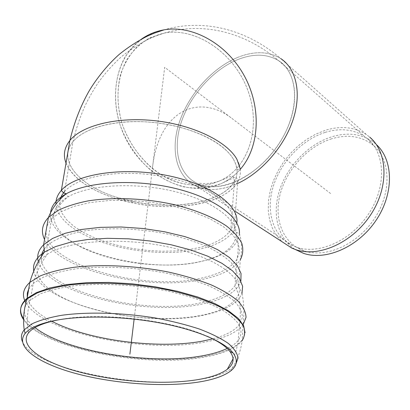 <?xml version="1.0" encoding="UTF-8"?>
<svg xmlns="http://www.w3.org/2000/svg" width="410" height="410" viewBox="0 0 410 410"><rect width="100%" height="100%" fill="white"/><g stroke="black" fill="none" stroke-linecap="round" stroke-linejoin="round"><path stroke-width="0.31" stroke-dasharray="2.05 1.54" d="M233.649 159.592L235.914 164.61L237 169.812C237.313 173.927 236.437 177.822 234.376 181.492C229.303 189.948 219.622 196.293 205.333 200.521C183.864 206.394 160.095 206.814 134.014 201.776L116.143 197.102C79.668 185.725 57.041 160.817 72.98 141.722C84.67 127.038 119.023 118.531 155.544 122.692C192.075 126.792 224.265 142.726 233.649 159.592L233.649 159.592C230.661 154.365 225.838 149.342 219.181 144.525C200.997 131.42 169.227 122.108 138.934 121.606C108.629 121.119 82.958 129.391 72.975 141.716C57.031 160.812 79.663 185.725 116.143 197.102C160.997 212.283 221.482 205.518 234.376 181.492C238.174 174.701 237.933 167.403 233.649 159.592M213.374 183.285L219.237 181.107C247.517 169.115 261.811 129.319 248.183 91.327C234.868 53.249 196.226 27.101 164.471 33.031L149.573 37.93C140.599 43.245 133.127 50.322 127.151 59.153C116.655 77.962 115.256 102.5 122.677 125.46C129.237 142.767 139.308 157.255 152.894 168.94C171.277 183.121 193.587 188.692 213.374 183.285C198.491 187.155 182.394 185.279 167.203 178.196C147.282 167.587 130.949 148.184 122.677 125.46C117.209 107.815 116.548 90.677 120.699 74.046C124.379 63.632 129.791 54.571 136.919 46.853C144.935 40.149 154.119 35.542 164.477 33.031C196.231 27.101 234.868 53.254 248.183 91.327C261.811 129.324 247.512 169.115 219.232 181.107L213.369 183.285M237 169.812L240.219 168.812C240.778 173.42 239.917 177.771 237.636 181.861C232.347 190.732 222.23 197.359 207.275 201.761C181.312 209.418 144.576 207.931 114.815 198.204L131.302 202.617L134.014 201.776M69.895 140.486L69.895 140.502C82.102 125.342 117.608 116.419 155.913 120.827C193.704 125.147 227.196 141.629 236.918 159.3C241.285 167.352 241.526 174.875 237.641 181.866C225.782 203.832 175.27 212.457 131.302 202.617M376.329 144.525L369.671 137.094L366.427 134.593L280.768 58.579C268.796 51.27 254.63 50.804 238.271 57.18C254.636 50.804 268.801 51.27 280.763 58.579C250.059 32.062 207.275 17.44 164.133 29.828L148.574 34.86C139.205 40.359 131.395 47.698 125.152 56.872C114.175 76.403 112.678 101.911 120.35 125.783C126.91 143.454 137.796 159.172 151.669 171.021C161.366 178.145 171.647 183.352 182.496 186.632C193.453 188.687 204.139 188.503 214.543 186.078L221 183.67C228.334 180.39 234.761 175.598 240.28 169.299C234.761 175.598 228.329 180.395 220.995 183.675L235.207 177.151C236.365 177.048 237.18 178.622 237.641 181.866L234.171 230.153C228.8 238.318 218.468 244.37 203.17 248.306C168.612 257.377 115.353 251.274 83.24 234.253C66.266 225.31 57.18 215.276 55.98 204.149M66.02 163.072C72.852 177.971 89.113 189.681 114.815 198.204L114.815 198.204C105.811 195.283 97.698 191.757 90.472 187.621C67.43 174.583 57.395 155.503 69.89 140.497L69.895 140.502M58.164 319.897L60.741 319.426C100.886 311.851 172.349 320.225 207.024 336.205M238.087 59.455C213.487 69.285 190.404 95.002 181.348 121.99C172.287 148.943 178.396 175.167 198.081 183.813C206.789 187.529 216.916 187.718 228.478 184.372C252.411 177.294 277.837 152.597 288.748 125.029C299.72 97.452 294.898 71.186 278.779 60.777C267.325 53.818 253.764 53.377 238.097 59.45C253.764 53.377 267.325 53.818 278.785 60.777C299.131 73.503 300.269 111.566 278.81 144.038C257.588 176.633 220.144 193.925 198.081 183.813C178.396 175.167 172.282 148.943 181.348 121.995C190.404 95.007 213.487 69.285 238.087 59.455M141.522 39.068C113.514 58.891 107.84 103.653 125.834 138.811C143.567 174.122 182.337 195.754 214.543 186.078L220.995 183.675L216.142 185.176C206.389 186.704 200.229 187.006 197.661 186.089L196.902 186.437C176.356 177.494 169.981 150.229 179.365 122.236C188.743 94.197 212.677 67.46 238.251 57.185C212.672 67.46 188.738 94.197 179.365 122.236C169.981 150.229 176.356 177.494 196.902 186.442C208.459 191.265 222 190.291 237.518 183.526L228.273 187.011C216.347 190.44 205.892 190.25 196.902 186.437L235.509 211.514M325.027 132.435C301.575 139.953 280.337 162.585 273.009 187.267C265.659 211.924 273.229 236.678 292.883 245.749L296.609 247.22C318.734 254.989 351.155 240.706 368.78 213.656C386.574 186.704 385.323 153.463 367.693 138.846L364.567 136.458C353.148 129.17 339.972 127.828 325.027 132.435M331.531 138.826C307.833 146.262 286.559 169.504 280.102 194.422C273.593 219.309 283.002 243.637 304.138 250.843C325.858 258.484 357.51 244.662 374.643 218.361C391.945 192.157 390.638 159.721 373.341 145.335C361.738 136.14 347.803 133.967 331.531 138.826M375.35 143.654C363.234 133.998 348.679 131.723 331.685 136.822C308.73 144.074 287.856 165.527 279.805 189.512C271.768 213.472 277.452 238.323 295.21 249.464M366.427 134.593C354.506 126.936 340.741 125.532 325.135 130.37L315.772 134.137L306.741 139.333L298.249 145.806L290.505 153.376L283.684 161.858L277.944 171.047L273.434 180.718L270.257 190.645L268.509 200.582L268.258 210.289L269.524 219.514L272.312 228.011L276.586 235.54L282.264 241.869M330.614 193.525L164.671 67.286L134.131 319.123M152.602 166.819C159.203 109.219 200.341 92.557 233.459 119.617M236.785 222.943L234.171 230.153L237 232.716L239.46 233.5C237.851 246.138 226.079 255.21 204.154 260.709C147.764 276.273 46.407 247.85 50.568 212.718M46.909 226.094L51.67 218.668C55.232 209.935 60.793 202.591 68.352 196.626C89.759 184.618 135.162 182.009 173.835 191.326C212.595 200.577 237.462 219.396 236.329 235.038C234.715 247.138 223.363 255.835 202.268 261.134C169.11 269.201 120.115 264.465 86.935 249.864C53.648 235.427 41.718 211.432 68.352 196.626L66.794 195.498L64.534 191.542C74.584 180.159 100.87 172.656 132.071 173.358C163.272 174.071 196.088 183.009 214.907 195.35C232.009 207.296 237.308 218.776 230.815 229.779C225.664 237.569 215.783 243.361 201.172 247.143L189.169 249.552L176.074 250.915L162.237 251.222L148 250.479L133.721 248.701L119.751 245.928L106.441 242.223L94.146 237.662L83.21 232.337L73.979 226.376L66.768 219.919L61.889 213.138L59.578 206.235L60.039 199.419M239.46 233.5C241.936 241.874 242.213 250.653 240.291 259.843C234.346 268.432 222.779 274.72 205.579 278.708C152.141 292.104 59.552 271.471 44.557 239.471M240.89 281.04L238.517 286.031C232.521 294.149 220.826 300.048 203.442 303.738C146.882 316.909 46.996 293.832 38.34 261.647M238.517 286.031L241.997 293.411C237.641 303.61 224.89 310.862 203.749 315.172C144.633 328.436 39.498 303.866 33.753 271.061M243.14 324.705L243.053 324.817C236.534 332.884 223.681 338.65 204.493 342.114C145.55 353.692 43.199 333.181 25.892 302.795M23.611 318.78C42.625 347.823 144.489 367.396 203.288 356.597C222.604 353.333 235.535 347.823 242.084 340.074L244.165 336.538L245.077 332.797M241.997 293.411C244.093 303.769 244.442 314.239 243.053 324.817L242.177 340.602C235.694 348.428 222.712 353.979 203.237 357.264C144.54 368.006 42.932 348.572 23.59 319.656M235.719 364.546L232.224 368.077C225.141 373.448 213.769 377.313 198.117 379.67C138.97 389.577 34.004 368.897 22.432 341.627M44.316 248.921L46.935 245.867L51.67 218.668L60.721 211.919L73.769 206.42L90.313 202.509L109.603 200.454L130.667 200.398L152.376 202.376L173.558 206.276L193.079 211.862L209.956 218.796L223.435 226.684L233.003 235.099L238.41 243.617L239.64 251.863L236.872 259.499C231.153 267.725 220.047 273.762 203.565 277.606C146.908 292.32 45.392 265.562 45.971 231.424M33.246 283.464C36.188 272.911 40.831 263.22 47.186 254.4C67.583 240.496 122.667 236.76 169.873 247.286C217.192 257.695 244.775 278.769 238.564 294.38C234.325 304.133 222.046 311.087 201.725 315.239C166.609 322.245 115.548 317.827 78.858 304.579C42.189 291.454 24.544 269.493 47.186 254.4L46.935 245.867C54.545 239.081 67.988 233.741 85.977 230.676C110.9 227.155 142.28 228.621 170.519 234.694C184.259 238.072 196.605 242.115 207.552 246.815C217.443 251.781 225.269 256.993 231.025 262.451C238.087 270.661 239.271 278.672 235.063 285.673C229.298 293.452 218.074 299.121 201.392 302.683C143.203 316.617 38.115 289.486 41.354 256.614M51.829 321.276C36.967 313.63 28.772 305.476 27.239 296.804M28.597 289.255L33.261 283.448L43.178 277.252C52.029 273.649 62.93 270.846 75.876 268.847C103.146 265.603 137.581 267.366 168.551 273.66C183.613 277.139 197.143 281.255 209.141 286.006C219.97 291.003 228.539 296.215 234.848 301.642C239.763 307.069 242.284 312.323 242.412 317.401L239.501 324.5C234.669 330.639 225.741 335.431 212.713 338.87M34.993 327.58C27.89 322.034 24.313 316.443 24.272 310.806M24.825 307.485L26.45 304.117L29.725 300.376L40.247 293.914C49.138 290.464 60.106 287.794 73.149 285.903C100.635 282.864 135.408 284.683 166.706 290.874C189.697 295.866 209.177 302.688 222.922 310.334C230.994 315.521 236.647 320.712 239.881 325.899C241.71 330.978 241.244 335.723 238.482 340.146C236.006 343.267 232.234 346.045 227.166 348.474M239.517 324.484C240.854 314.347 240.537 304.312 238.564 294.38L235.063 285.673L236.872 259.499C238.733 250.966 238.548 242.812 236.329 235.038L233.269 233.116L230.815 229.779L234.376 181.492C233.951 177.612 233.1 175.736 231.814 175.875L219.237 181.107M164.471 33.031L157.25 35.45L148.399 39.175C138.775 44.075 129.627 50.061 120.96 57.128C112.632 64.775 105.011 73.349 98.087 82.856C92.829 90.953 88.514 98.554 85.131 105.667C80.027 117.019 75.978 129.037 72.98 141.722M64.534 191.542L72.975 141.716M238.528 286.011L240.291 259.843M230.64 370.978L232.224 368.077C237.533 359.601 240.849 350.442 242.177 340.602M233.08 358.76L236.011 350.955L238.02 342.878L239.501 324.5M28.51 332.884C26.594 321.845 27.193 310.836 30.314 299.859L33.225 283.479M60.741 319.426L58.051 319.913M219.232 181.107L215.03 182.347C209.167 183.552 204.4 183.895 200.746 183.388L198.84 183.249L198.081 183.813L292.883 245.749M164.477 33.031C206.507 20.674 248.491 34.758 278.779 60.777L364.567 136.458M373.341 145.335L367.693 138.846M304.138 250.843L296.609 247.22"/><path stroke-width="0.61" d="M240.219 168.812L236.918 159.3C227.294 141.783 193.93 125.147 155.908 120.822C117.901 116.435 82.097 125.255 69.89 140.497C64.257 147.692 62.971 155.211 66.02 163.072M69.895 140.486C73.959 123.4 79.955 107.625 87.883 93.157C93.931 82.138 106.251 65.82 119.12 54.484C128.11 47.201 137.596 41.056 147.579 36.044L154.262 33.184L164.133 29.828C192.751 24.82 227.248 44.101 244.529 76.255C261.923 108.358 259.335 147.661 240.28 169.299C259.335 147.661 261.923 108.358 244.529 76.255C227.248 44.101 192.751 24.82 164.133 29.828C155.785 31.268 148.246 34.348 141.522 39.068M196.995 382.304C162.944 387.281 114.487 383.786 76.521 373.7C38.709 363.655 14.278 346.947 25.148 333.438C30.161 327.477 41.128 322.972 58.051 319.913C85.454 315.167 126.68 316.453 162.288 323.377C197.917 330.327 224.649 342.042 233.064 352.974C238.051 359.785 237.241 365.787 230.64 370.978C223.675 376.231 212.457 380.003 196.995 382.304M207.024 336.205C218.202 341.166 225.823 346.24 229.877 351.426C234.858 358.196 234.002 364.147 227.304 369.277C220.549 374.243 209.843 377.835 195.186 380.044C162.345 384.918 115.502 381.582 78.761 371.834C42.163 362.132 18.47 345.989 28.515 332.874C33 327.267 42.881 322.942 58.164 319.897M280.763 58.579C296.363 68.793 301.909 93.311 292.919 120.156C283.956 146.975 261.17 172.82 237.518 183.521C261.17 172.825 283.956 146.975 292.924 120.156C301.909 93.311 296.368 68.793 280.768 58.579L280.763 58.579M295.21 249.464L303.431 253.308C325.765 261.073 358.202 247.117 376.108 220.252C394.179 193.489 393.533 160.008 376.329 144.525M282.264 241.869L291.94 248.158L295.83 249.675C318.79 257.654 352.41 242.828 370.707 214.753C389.177 186.781 387.891 152.3 369.671 137.094M129.883 354.194L134.131 319.123M55.98 204.149C55.745 199.296 57.528 194.709 61.341 190.383C75.23 174.107 122.077 166.629 166.076 175.275C210.145 183.777 239.645 205.461 236.785 222.943M60.039 199.419L61.741 195.391L64.534 191.542M50.568 212.718C51.342 205.518 56.57 199.204 66.261 193.766C88.437 181.404 135.228 178.745 175.044 188.374C214.948 197.948 240.511 217.361 239.46 233.5M44.557 239.471C40.774 231.711 42.066 224.388 48.416 217.51L57.82 210.535C66.164 206.44 76.393 203.201 88.504 200.818C113.99 196.867 146.001 198.302 174.757 204.764C195.877 210.022 213.759 217.433 226.361 225.915C233.756 231.696 238.917 237.533 241.838 243.427C243.463 249.224 242.951 254.697 240.291 259.843M38.34 261.647C36.633 255.655 38.391 250.033 43.609 244.77L52.531 238.451L65.267 233.264L81.411 229.487L100.312 227.35L121.114 227.002L142.813 228.478L164.338 231.717L184.628 236.539L202.74 242.679L217.884 249.803L229.508 257.557L237.262 265.567L241.034 273.496L240.89 281.04M33.753 271.061C32.451 264.066 36.029 257.726 44.49 252.042L55.54 246.589L70.069 242.336L87.571 239.522L107.338 238.318L128.509 238.815L150.111 241.003L171.149 244.775L190.66 249.931L207.814 256.219L221.948 263.317L232.603 270.897L239.512 278.636L242.612 286.231L241.997 293.411M25.892 302.795C21.648 295.523 22.965 288.717 29.848 282.372L40.103 275.986C49.246 272.271 60.506 269.38 73.872 267.315C102.034 263.968 137.596 265.782 169.591 272.281C185.151 275.868 199.127 280.117 211.519 285.017C222.712 290.172 231.573 295.548 238.107 301.145C243.207 306.741 245.851 312.159 246.031 317.396L243.14 324.705M245.077 332.797L243.642 325.689L238.113 318.257L228.457 310.785L214.855 303.584L197.692 296.978L177.597 291.295L155.41 286.826L132.143 283.817L108.891 282.413L86.751 282.68L66.743 284.576L49.723 287.974L36.326 292.663L26.952 298.383C19.854 304.707 18.737 311.508 23.611 318.78M23.59 319.656C18.537 312.256 19.68 305.353 27.024 298.946L37.397 292.868C46.632 289.347 57.989 286.626 71.473 284.709C99.866 281.629 135.689 283.541 167.915 289.926C191.583 295.077 211.637 302.093 225.813 309.955C234.141 315.285 239.993 320.62 243.376 325.95C245.323 331.167 244.924 336.051 242.177 340.602M22.432 341.627C20.628 337.507 21.223 333.581 24.221 329.845L32.006 323.838C39.621 320.271 49.574 317.417 61.864 315.264C88.078 311.651 123.215 312.656 155.969 318.093C171.985 321.138 186.54 324.812 199.634 329.122C211.555 333.678 221.139 338.46 228.38 343.467C234.146 348.485 237.364 353.333 238.031 358.027L235.719 364.546M45.971 231.424L46.909 226.094M41.354 256.614L42.266 252.703L44.316 248.921M212.713 338.87L202.417 341.14C158.311 349.402 88.955 340.587 51.829 321.276M27.239 296.804L27.337 292.981L28.597 289.255M227.166 348.474C220.257 351.739 211.591 354.255 201.161 356.023C150.075 365.192 65.164 351.56 34.993 327.58M24.272 310.806L24.825 307.485M43.624 244.749L48.416 217.51C52.203 208.101 58.153 200.183 66.261 193.766C64.365 193.53 62.725 192.403 61.341 190.383L69.89 140.497M43.609 244.77L44.49 252.042C37.802 261.237 32.918 271.353 29.828 282.393L27.024 298.946C23.765 309.16 22.827 319.467 24.21 329.85L25.148 333.438M233.08 358.76L227.304 369.277M229.877 351.426L233.064 352.974M303.431 253.308L295.83 249.675M291.94 248.158L235.509 211.514"/></g></svg>
